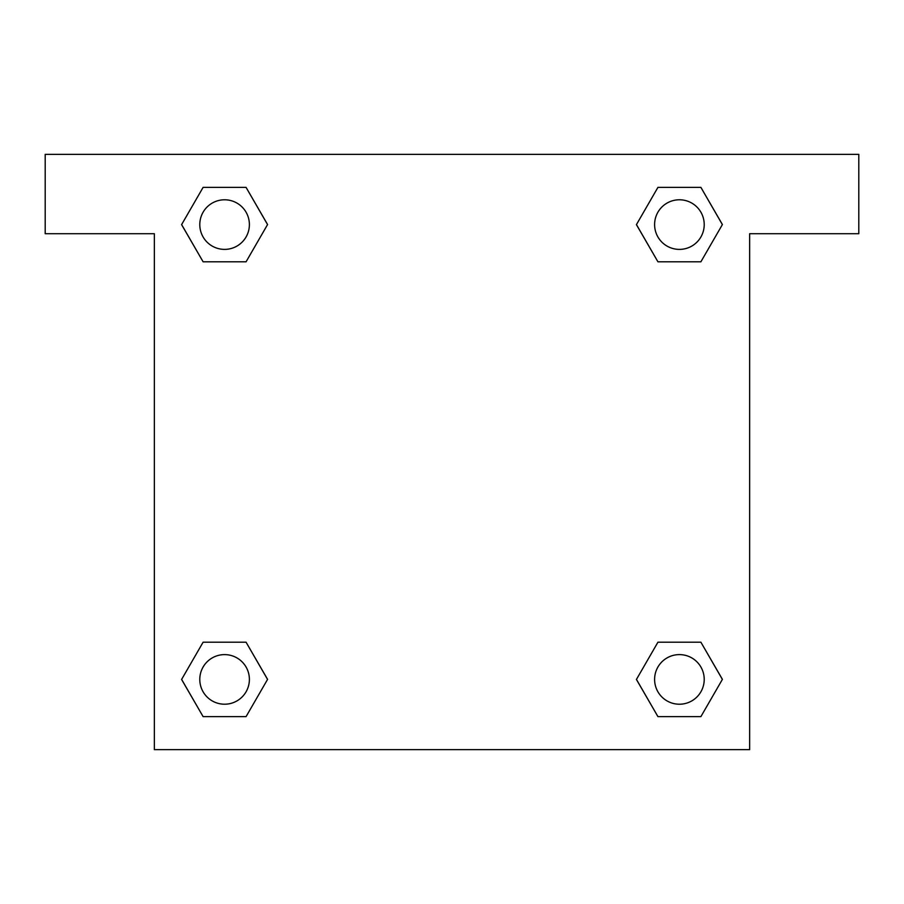 <?xml version="1.0" encoding="UTF-8"?>
<svg xmlns="http://www.w3.org/2000/svg" width="904" height="904" viewBox="0 0 904 904"><rect width="100%" height="100%" fill="white"/><g stroke="black" fill="none" stroke-linecap="round" stroke-linejoin="round"><path stroke-width="1.36" d="M858.8 154.347L45.2 154.347L45.2 233.718L154.347 233.718L154.347 749.653L749.653 749.653L749.653 233.718L858.8 233.718L858.8 154.347M203.106 261.798L246.069 261.798L203.106 261.798L181.625 224.587L203.106 187.377L246.069 187.377L267.55 224.587L246.069 261.798L203.106 261.798L181.58 224.621M246.069 187.377L203.106 187.377L246.069 187.377L267.595 224.565M246.069 642.202L203.106 642.202L246.069 642.202L267.55 679.412L246.069 716.623L203.106 716.623L181.625 679.412L203.106 642.202L246.069 642.202L267.595 679.379M203.106 716.623L246.069 716.623L203.106 716.623L181.58 679.435M700.894 642.202L657.931 642.202L700.894 642.202L722.375 679.412L700.894 716.623L657.931 716.623L636.45 679.412L657.931 642.202L700.894 642.202L722.42 679.379M657.931 716.623L700.894 716.623L657.931 716.623L636.405 679.435M657.931 261.798L700.894 261.798L657.931 261.798L636.45 224.587L657.931 187.377L700.894 187.377L722.375 224.587L700.894 261.798L657.931 261.798L636.405 224.621M700.894 187.377L657.931 187.377L700.894 187.377L722.42 224.565M704.216 679.412A24.803 24.803 0 0 0 667.005 657.931A24.803 24.803 0 0 0 667.005 700.894A24.803 24.803 0 0 0 704.216 679.412M249.391 679.412A24.803 24.803 0 0 0 212.191 657.931A24.803 24.803 0 0 0 212.191 700.894A24.803 24.803 0 0 0 249.391 679.412M704.216 224.587A24.803 24.803 0 0 0 667.005 203.106A24.803 24.803 0 0 0 667.005 246.069A24.803 24.803 0 0 0 704.216 224.587M249.391 224.587A24.803 24.803 0 0 0 212.191 203.106A24.803 24.803 0 0 0 212.191 246.069A24.803 24.803 0 0 0 249.391 224.587"/></g></svg>
